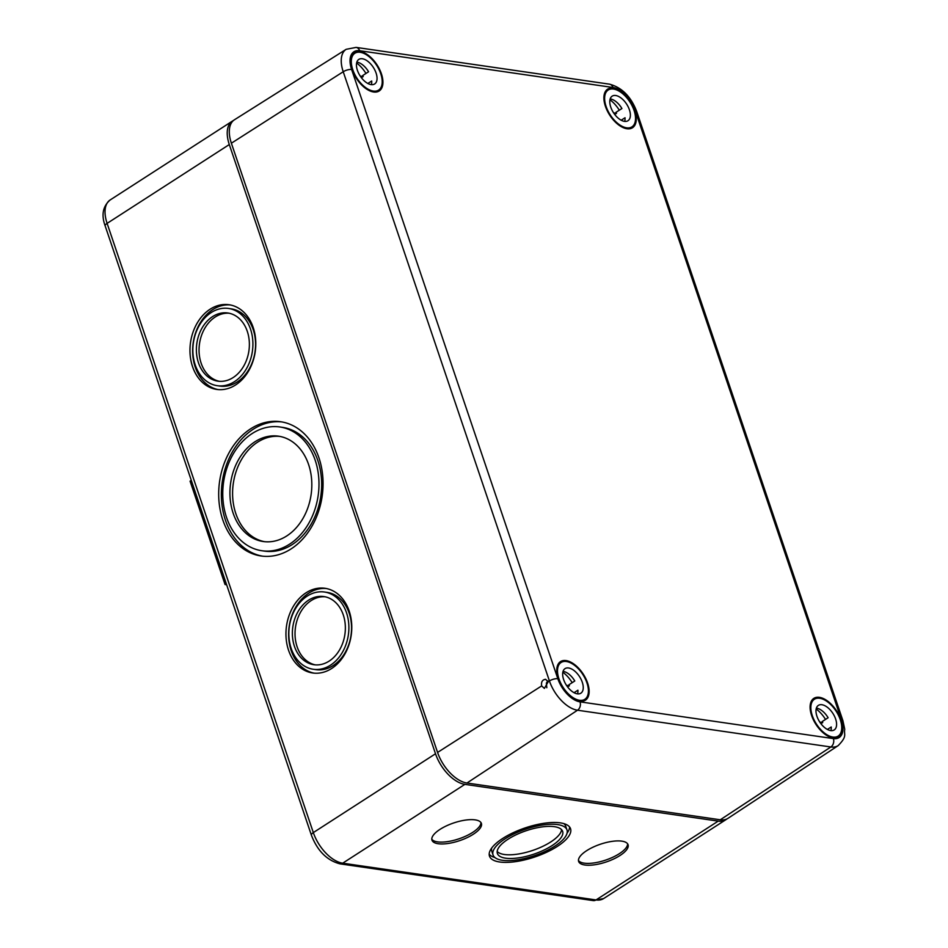 <?xml version="1.0" encoding="UTF-8"?>
<svg xmlns="http://www.w3.org/2000/svg" width="948" height="948" viewBox="0 0 948 948"><rect width="100%" height="100%" fill="white"/><g stroke="black" fill="none" stroke-linecap="round" stroke-linejoin="round"><path stroke-width="1.42" d="M233.409 120.538A31.308 16.827 57.2 0 0 232.331 121.143A31.308 16.827 57.2 0 0 229.298 144.546L435.511 753.767A31.308 16.827 57.2 0 0 464.876 784.363L718.217 821.122A31.308 16.827 57.2 0 0 725.812 819.736A31.308 16.827 57.2 0 0 726.808 819.001M502.677 838.47A42.79 15.31 161.3 0 0 489.488 856.151A42.79 15.31 161.3 0 0 534.921 856.933A42.79 15.31 161.3 0 0 570.542 828.718A42.79 15.31 161.3 0 0 544.33 823.243A42.79 15.31 161.3 0 0 502.677 838.47M440.014 829.381A26.094 9.338 161.3 0 0 431.968 840.165A26.094 9.338 161.3 0 0 459.673 840.639A26.094 9.338 161.3 0 0 481.394 823.433A26.094 9.338 161.3 0 0 465.409 820.103A26.094 9.338 161.3 0 0 440.014 829.381M586.682 850.664A26.094 9.338 161.3 0 0 578.636 861.448A26.094 9.338 161.3 0 0 606.341 861.922A26.094 9.338 161.3 0 0 628.062 844.715A26.094 9.338 161.3 0 0 612.076 841.374A26.094 9.338 161.3 0 0 586.682 850.664M288.536 650.198A42.79 32.682 -81.7 0 0 312.71 672.985A42.79 32.682 -81.7 0 0 351.198 635.326A42.79 32.682 -81.7 0 0 324.998 588.293A42.79 32.682 -81.7 0 0 293.252 606.507A42.79 32.682 -81.7 0 0 288.536 650.198M192.551 366.639A42.79 32.682 -81.7 0 0 216.737 389.415A42.79 32.682 -81.7 0 0 255.213 351.767A42.79 32.682 -81.7 0 0 229.025 304.735A42.79 32.682 -81.7 0 0 197.267 322.948A42.79 32.682 -81.7 0 0 192.551 366.639M222.792 519.871A67.829 51.808 -81.7 0 0 261.127 555.99A67.829 51.808 -81.7 0 0 322.142 496.29A67.829 51.808 -81.7 0 0 280.608 421.73A67.829 51.808 -81.7 0 0 230.269 450.608A67.829 51.808 -81.7 0 0 222.792 519.871M313.255 669.264L315.921 669.655A39.034 29.815 -81.7 0 0 351.021 635.302A39.034 29.815 -81.7 0 0 327.131 592.393L324.465 592.014A39.034 29.815 -81.7 0 0 295.503 608.628A39.034 29.815 -81.7 0 0 291.202 648.479A39.034 29.815 -81.7 0 0 313.255 669.264A39.034 29.815 -81.7 0 0 348.354 634.923A39.034 29.815 -81.7 0 0 324.465 592.014M326.325 588.518A42.79 32.682 -81.7 0 0 295.492 607.632A42.79 32.682 -81.7 0 0 291.202 650.589A42.79 32.682 -81.7 0 0 314.049 673.139M217.27 385.694L219.936 386.085A39.034 29.815 -81.7 0 0 255.048 351.744A39.034 29.815 -81.7 0 0 231.146 308.835L228.48 308.444A39.034 29.815 -81.7 0 0 199.518 325.069A39.034 29.815 -81.7 0 0 195.217 364.921A39.034 29.815 -81.7 0 0 217.27 385.694A39.034 29.815 -81.7 0 0 252.381 351.353A39.034 29.815 -81.7 0 0 228.48 308.444M230.352 304.96A42.79 32.682 -81.7 0 0 199.518 324.062A42.79 32.682 -81.7 0 0 195.217 367.018A42.79 32.682 -81.7 0 0 218.076 389.569M261.885 550.741L264.551 551.12A62.532 47.755 -81.7 0 0 320.803 496.1A62.532 47.755 -81.7 0 0 282.516 427.358L279.85 426.967A62.532 47.755 -81.7 0 0 233.445 453.594A62.532 47.755 -81.7 0 0 226.548 517.442A62.532 47.755 -81.7 0 0 261.885 550.741A62.532 47.755 -81.7 0 0 318.137 495.709A62.532 47.755 -81.7 0 0 279.85 426.967M281.935 421.943A67.829 51.808 -81.7 0 0 232.509 451.722A67.829 51.808 -81.7 0 0 225.458 520.251A67.829 51.808 -81.7 0 0 262.466 556.156M279.838 436.412A53.218 40.645 -81.7 0 0 241.254 459.958A53.218 40.645 -81.7 0 0 235.815 513.579A53.218 40.645 -81.7 0 0 264.563 541.687M233.149 513.188A53.218 40.645 -81.7 0 0 263.224 541.521A53.218 40.645 -81.7 0 0 311.098 494.69A53.218 40.645 -81.7 0 0 278.511 436.187A53.218 40.645 -81.7 0 0 239.014 458.844A53.218 40.645 -81.7 0 0 233.149 513.188M325.128 596.79A34.436 26.307 -81.7 0 0 300.492 612.337A34.436 26.307 -81.7 0 0 297.115 646.773A34.436 26.307 -81.7 0 0 315.257 664.868M294.449 646.382A34.436 26.307 -81.7 0 0 313.918 664.714A34.436 26.307 -81.7 0 0 344.894 634.413A34.436 26.307 -81.7 0 0 323.801 596.553A34.436 26.307 -81.7 0 0 298.253 611.223A34.436 26.307 -81.7 0 0 294.449 646.382M229.143 313.231A34.436 26.307 -81.7 0 0 204.507 328.766A34.436 26.307 -81.7 0 0 201.142 363.203A34.436 26.307 -81.7 0 0 219.272 381.297M198.476 362.823A34.436 26.307 -81.7 0 0 217.933 381.155A34.436 26.307 -81.7 0 0 248.909 350.855A34.436 26.307 -81.7 0 0 227.828 312.994A34.436 26.307 -81.7 0 0 202.268 327.653A34.436 26.307 -81.7 0 0 198.476 362.823M491.716 848.01A39.034 13.959 161.3 0 0 491.799 851.257L493.043 854.954A39.034 13.959 161.3 0 0 534.494 855.665A39.034 13.959 161.3 0 0 566.987 829.927A39.034 13.959 161.3 0 0 543.074 824.938A39.034 13.959 161.3 0 0 505.083 838.826A39.034 13.959 161.3 0 0 493.043 854.954M566.987 829.927L565.731 826.229A39.034 13.959 161.3 0 0 563.823 823.611M489.192 854.195A42.79 15.31 161.3 0 0 494.963 857.573M567.058 833.174A42.79 15.31 161.3 0 0 569.582 826.988M497.179 851.494A34.436 12.324 161.3 0 0 532.717 850.415A34.436 12.324 161.3 0 0 561.595 829.69M508.01 839.241A34.436 12.324 161.3 0 0 497.392 853.484A34.436 12.324 161.3 0 0 533.961 854.112A34.436 12.324 161.3 0 0 562.638 831.396A34.436 12.324 161.3 0 0 541.533 826.988A34.436 12.324 161.3 0 0 508.01 839.241M431.79 839.193A26.094 9.338 161.3 0 0 459.045 838.79A26.094 9.338 161.3 0 0 480.944 822.556M578.458 860.476A26.094 9.338 161.3 0 0 605.713 860.073A26.094 9.338 161.3 0 0 627.612 843.839M191.295 480.363L190.074 481.157L225.067 584.549L226.643 584.774M225.067 584.549L226.288 583.755M541.64 685.937L544.401 688.414L548.193 681.754L545.586 679.301C542.363 679.728 541.047 681.944 541.64 685.937L437.573 752.428A31.308 16.827 57.2 0 0 466.949 783.024L720.29 819.783L830.851 746.977A6.257 4.787 -81.7 0 0 833.375 738.599A23.676 12.727 -122.8 0 0 841.421 719.852L635.207 110.632A23.676 12.727 -122.8 0 0 612.989 87.489A6.257 4.787 -81.7 0 0 609.445 84.159L356.116 47.4L346.186 49.308A29.945 16.092 57.2 0 0 343.223 71.74L231.371 143.207L437.573 752.428M547.826 680.925L546.38 683.058L546.806 687.727M466.949 783.024L577.522 710.218L830.851 746.977A29.945 16.092 -122.8 0 0 838.198 745.602L727.957 818.349A31.308 16.827 -122.8 0 1 720.29 819.783M605.417 106.306A22.953 12.336 57.2 0 0 632.482 127.755A22.953 12.336 57.2 0 0 630.444 101.744A22.953 12.336 57.2 0 0 607.597 89.171A22.953 12.336 57.2 0 0 605.417 106.306M352.075 69.548A22.953 12.336 57.2 0 0 379.153 90.996A22.953 12.336 57.2 0 0 377.114 64.997A22.953 12.336 57.2 0 0 354.256 52.413A22.953 12.336 57.2 0 0 352.075 69.548M811.618 715.527A22.953 12.336 57.2 0 0 838.696 736.975A22.953 12.336 57.2 0 0 836.657 710.976A22.953 12.336 57.2 0 0 813.799 698.392A22.953 12.336 57.2 0 0 811.618 715.527M558.289 678.768A22.953 12.336 57.2 0 0 585.366 700.216A22.953 12.336 57.2 0 0 583.316 674.218A22.953 12.336 57.2 0 0 560.469 661.633A22.953 12.336 57.2 0 0 558.289 678.768M346.186 49.308L234.476 119.756A31.308 16.827 57.2 0 0 231.371 143.207M812.294 715.621A21.911 11.779 -122.8 0 1 814.403 699.245A21.911 11.779 -122.8 0 1 836.183 711.273A21.911 11.779 -122.8 0 1 838.174 736.075A21.911 11.779 -122.8 0 1 812.294 715.621M825.507 719.425A21.911 11.779 57.2 0 0 816.157 708.986M816.951 716.309A14.611 7.845 -122.8 0 1 818.373 705.383A14.611 7.845 -122.8 0 1 832.889 713.406A14.611 7.845 -122.8 0 1 834.204 729.936A14.611 7.845 -122.8 0 1 816.951 716.309M827.403 729.45L831.242 726.974A14.611 7.845 -122.8 0 1 830.875 730.612M820.932 723.68L822.745 722.518L819.807 722.092M816.382 708.144A14.611 7.845 -122.8 0 1 828.114 717.743L822.2 721.558A14.611 7.845 -122.8 0 1 822.745 722.518M558.953 678.875A21.911 11.779 -122.8 0 1 561.074 662.486A21.911 11.779 -122.8 0 1 582.854 674.514A21.911 11.779 -122.8 0 1 584.833 699.316A21.911 11.779 -122.8 0 1 558.953 678.875M572.177 682.667A21.911 11.779 57.2 0 0 562.828 672.239M563.622 679.55A14.611 7.845 -122.8 0 1 565.032 668.624A14.611 7.845 -122.8 0 1 579.548 676.647A14.611 7.845 -122.8 0 1 580.875 693.178A14.611 7.845 -122.8 0 1 563.622 679.55M574.073 692.692L577.913 690.215A14.611 7.845 -122.8 0 1 577.533 693.853M567.603 686.921L569.404 685.76L566.477 685.333M563.041 671.385A14.611 7.845 -122.8 0 1 574.784 680.984L568.871 684.8A14.611 7.845 -122.8 0 1 569.404 685.76M606.08 106.401A21.911 11.779 -122.8 0 1 608.201 90.024A21.911 11.779 -122.8 0 1 629.97 102.052A21.911 11.779 -122.8 0 1 631.961 126.854A21.911 11.779 -122.8 0 1 606.08 106.401M619.293 110.205A21.911 11.779 57.2 0 0 609.955 99.765M610.749 107.077A14.611 7.845 -122.8 0 1 612.159 96.163A14.611 7.845 -122.8 0 1 626.675 104.185A14.611 7.845 -122.8 0 1 628.003 120.716A14.611 7.845 -122.8 0 1 610.749 107.077M621.201 120.23L625.028 117.753A14.611 7.845 -122.8 0 1 624.661 121.391M614.719 114.459L616.532 113.298L613.593 112.871M610.168 98.924A14.611 7.845 -122.8 0 1 621.912 108.522L615.987 112.338A14.611 7.845 -122.8 0 1 616.532 113.298M352.751 69.642A21.911 11.779 -122.8 0 1 354.86 53.266A21.911 11.779 -122.8 0 1 376.64 65.294A21.911 11.779 -122.8 0 1 378.631 90.096A21.911 11.779 -122.8 0 1 352.751 69.642M365.964 73.446A21.911 11.779 57.2 0 0 356.614 63.006M357.408 70.33A14.611 7.845 -122.8 0 1 358.83 59.404A14.611 7.845 -122.8 0 1 373.346 67.427A14.611 7.845 -122.8 0 1 374.661 83.957A14.611 7.845 -122.8 0 1 357.408 70.33M367.86 83.471L371.699 80.995A14.611 7.845 -122.8 0 1 371.332 84.633M361.389 77.7L363.203 76.539L360.264 76.113M356.839 62.165A14.611 7.845 -122.8 0 1 368.571 71.764L362.657 75.579A14.611 7.845 -122.8 0 1 363.203 76.539M725.812 819.736L603.627 898.562A31.308 16.827 -122.8 0 1 596.031 899.936L342.702 863.19A31.308 16.827 -122.8 0 1 313.326 832.593A6.257 2.24 161.3 0 0 311.394 835.176C317.426 850.854 326.941 860.405 339.929 863.841A6.257 4.787 -81.7 0 0 342.702 863.19L464.876 784.363M603.627 898.562L593.258 900.6A6.257 4.787 -81.7 0 0 596.031 899.936L718.217 821.122M229.298 144.546L107.112 223.373L313.326 832.593L435.511 753.767M107.112 223.373A6.257 2.24 161.3 0 0 105.181 225.956C101.175 215.006 102.822 206.344 110.146 199.969A31.308 16.827 57.2 0 0 107.112 223.373M356.116 47.4A6.257 4.787 -81.7 0 1 359.659 50.73A23.676 12.727 57.2 0 0 351.613 69.488L557.827 678.709A6.257 2.24 161.3 0 0 549.425 680.96A29.945 16.092 57.2 0 0 577.522 710.218A6.257 4.787 -81.7 0 0 580.046 701.852L833.375 738.599M351.613 69.488A6.257 2.24 161.3 0 0 343.223 71.74L549.425 680.96L548.193 681.754M838.198 745.602C847.654 735.873 843.684 735.044 844.739 729.273L842.914 720.705A6.257 2.24 161.3 0 0 841.421 719.852M359.659 50.73L612.989 87.489M557.827 678.709A23.676 12.727 57.2 0 0 580.046 701.852M609.445 84.159C621.876 87.441 630.965 96.542 636.7 111.485A6.257 2.24 161.3 0 0 635.207 110.632M232.331 121.143L110.146 199.969M105.181 225.956L311.394 835.176M593.258 900.6L339.929 863.841M636.7 111.485L842.914 720.705M835.081 738.065L838.174 736.075M811.322 701.236L814.403 699.245M581.752 701.307L584.833 699.316M557.981 664.477L561.074 662.486M628.868 128.845L631.961 126.854M605.108 92.015L608.201 90.024M375.538 92.086L378.631 90.096M351.779 55.257L354.86 53.266"/></g></svg>

